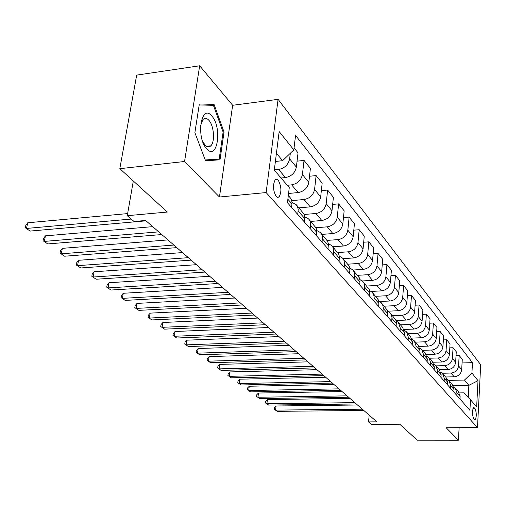<?xml version="1.0" encoding="UTF-8"?>
<svg xmlns="http://www.w3.org/2000/svg" width="506" height="506" viewBox="0 0 506 506"><rect width="100%" height="100%" fill="white"/><g stroke="black" fill="none" stroke-linecap="round" stroke-linejoin="round"><path stroke-width="0.76" d="M208.687 146.93L208.877 146.032M276.2 196.473L277.693 197.416L279.11 196.916C281.747 191.831 281.45 186.265 278.224 180.199L276.681 179.2L275.22 179.75C272.626 184.937 272.955 190.515 276.2 196.473M199.674 65.78L136.677 75.122L119.827 168.675L184.557 161.503L219.446 197.011L266.131 192.565L278.079 99.34L232.652 105.286L199.674 65.78L184.557 161.503M266.131 192.565L477.487 427.621L480.7 364.756L278.079 99.34M477.487 427.621L446.147 427.734L458.411 440.22L459.125 427.684M458.411 440.22L417.235 440.182L399.753 424.224L371.442 424.363L368.57 421.903L376.881 421.859L145.614 220.471L134.046 221.495L127.265 215.695L167.334 212.046L119.827 168.675M475.166 408.848L473.641 407.463C472.098 410.499 472.085 414.174 473.603 418.487L475.115 419.835C476.652 416.836 476.671 413.174 475.166 408.848L472.825 408.873M468.208 397.387L468.866 385.357L464.47 380.057L471.927 373.017L472.49 362.657L295.561 135.355L293.815 149.909L282.588 160.687L276.428 153.255M471.927 373.017L478.012 380.638L476.652 406.919L470.491 399.708L463.755 392.846L459.322 392.922M293.815 149.909L279.167 131.566L274.296 170.105L289.274 187.631L287.452 202.723L469.922 410.322L470.491 399.708M133.325 180.996L127.265 215.695M369.152 415.129L368.57 421.903M453.072 385.654L468.866 385.357L478.012 380.638M448.525 380.385L464.47 380.057M445.659 376.989L454.186 376.799C458.506 376.287 461.004 373.928 461.681 369.728L462.275 359.323L459.176 355.427L456.045 355.522M442.408 373.251L451.004 373.048C455.362 372.524 457.879 370.145 458.562 365.908L459.176 355.427M439.379 369.741L448.019 369.525C452.408 368.988 454.951 366.591 455.64 362.328L456.267 351.771L453.06 347.742L449.815 347.85M436.027 365.87L444.73 365.642C449.157 365.098 451.719 362.675 452.421 358.381L453.06 347.742M432.877 362.239L441.643 361.992C446.102 361.442 448.683 359.001 449.391 354.668L450.055 343.96L446.735 339.792L443.364 339.912M429.398 358.235L438.24 357.976C442.731 357.407 445.337 354.946 446.058 350.582L446.735 339.792M426.103 354.472L435.046 354.2C439.569 353.624 442.193 351.139 442.927 346.743L443.623 335.876L440.188 331.557L436.684 331.689M422.542 350.329L431.517 350.038C436.077 349.45 438.734 346.939 439.474 342.511L440.188 331.557M419.044 346.433L428.209 346.129C432.801 345.528 435.476 342.998 436.229 338.533L436.963 327.502L433.402 323.024L429.758 323.182M415.439 342.132L424.553 341.816C429.189 341.202 431.884 338.647 432.649 334.15L433.402 323.024M411.688 338.103L421.118 337.761C425.786 337.135 428.512 334.561 429.29 330.026L430.056 318.824L426.368 314.182L422.573 314.352M408.076 333.644L417.33 333.29C422.042 332.651 424.787 330.045 425.578 325.478L426.368 314.182M404.009 329.469L413.769 329.083C418.513 328.432 421.289 325.807 422.086 321.202L422.896 309.824L419.069 305.01L415.122 305.2M400.436 324.833L409.841 324.441C414.623 323.777 417.425 321.127 418.234 316.484L419.069 305.01M395.989 320.513L406.141 320.077C410.967 319.4 413.788 316.724 414.616 312.044L415.47 300.482L411.492 295.485L407.374 295.7M392.504 315.687L402.061 315.257C406.925 314.568 409.778 311.86 410.613 307.142L411.492 295.485M391.701 321.329L391.96 317.521L391.423 314.966L390.031 312.834L387.615 311.215L398.222 310.722C403.124 310.014 406.002 307.287 406.856 302.525L407.754 290.786L403.624 285.593L399.329 285.833M384.263 306.187L393.978 305.713C398.924 304.991 401.827 302.234 402.7 297.433L403.624 285.593M379.664 301.519L389.987 300.994C394.971 300.26 397.906 297.477 398.785 292.639L399.734 280.703L395.439 275.308L390.955 275.574M375.699 296.307L385.578 295.789C390.607 295.036 393.567 292.221 394.465 287.345L395.439 275.308M371.221 291.437L381.423 290.88C386.489 290.115 389.481 287.275 390.392 282.354L391.397 270.223L386.932 264.606L382.239 264.904M366.787 286.029L376.831 285.46C381.948 284.676 384.971 281.804 385.895 276.839L386.932 264.606M362.309 280.956L372.505 280.356C377.666 279.552 380.714 276.649 381.657 271.646L382.719 259.312L378.064 253.462L373.156 253.797M357.508 275.334L367.723 274.707C372.928 273.891 376.015 270.957 376.976 265.903L378.064 253.462M352.922 270.033L363.219 269.388C368.469 268.553 371.581 265.587 372.555 260.495L373.681 247.946L368.83 241.849L363.688 242.229M347.837 264.176L358.235 263.5C363.529 262.646 366.679 259.648 367.672 254.505L368.83 241.849M343.049 258.661L353.53 257.952C358.874 257.073 362.056 254.044 363.068 248.863L364.257 236.1L359.19 229.737L353.802 230.16M337.761 252.545L348.33 251.811C353.726 250.913 356.939 247.845 357.97 242.614L359.19 229.737M332.758 246.783L343.422 246.017C348.868 245.1 352.113 242.001 353.163 236.719L354.421 223.734L349.134 217.093L343.466 217.561M327.167 240.407L337.989 239.597C343.485 238.661 346.768 235.524 347.843 230.198L349.134 217.093M321.999 234.386L332.866 233.544C338.406 232.583 341.727 229.414 342.815 224.038L344.15 210.825L338.622 203.88L332.67 204.405M315.991 227.732L327.186 226.84C332.784 225.853 336.142 222.646 337.255 217.219L338.622 203.88M310.76 221.419L321.822 220.508C327.471 219.496 330.867 216.258 331.999 210.781L333.41 197.321L327.629 190.06L321.354 190.648M304.207 214.487L315.883 213.488C321.588 212.457 325.016 209.174 326.174 203.64L327.629 190.06M298.995 207.852L310.267 206.859C316.029 205.803 319.495 202.482 320.677 196.897L322.17 183.197L316.117 175.588L309.501 176.246M291.76 200.629L304.043 199.509C309.862 198.422 313.372 195.057 314.574 189.421L316.117 175.588M288.572 193.463L298.154 192.558C304.03 191.445 307.578 188.042 308.805 182.356L310.399 168.397L304.049 160.415L297.066 161.161M287.263 185.278L291.627 184.854C297.56 183.71 301.159 180.262 302.411 174.513L304.049 160.415M281.045 178.004L285.454 177.562C291.443 176.385 295.08 172.9 296.358 167.1L298.047 152.875L294.062 147.86M274.322 169.908L278.597 169.466C284.65 168.264 288.331 164.728 289.641 158.865L290.324 153.261M275.39 161.458L282.588 160.687M459.998 399.038L460.144 396.533L458.385 391.663L455.628 388.488M472.49 362.657L462.067 362.941M456.842 395.439L456.988 392.922L455.223 388.013L453.635 386.805M453.876 392.068L454.027 389.525L452.25 384.592L449.391 381.29M450.606 388.349L450.764 385.787L448.98 380.816L447.323 379.57M447.538 384.857L447.696 382.277L445.906 377.267L442.933 373.845M444.154 381.005L444.312 378.406L442.516 373.365L440.783 372.074M440.973 377.387L441.137 374.769L439.334 369.69L436.248 366.135M437.469 373.396L437.639 370.759L435.824 365.642L434.015 364.314M434.173 369.652L434.344 366.989L432.522 361.841L429.316 358.14M430.536 365.515L430.72 362.834L428.886 357.647L426.994 356.268M427.121 361.626L427.304 358.925L425.464 353.7L422.13 349.848M423.345 357.337L423.541 354.611L421.694 349.349L419.708 347.926M419.803 353.302L419.999 350.557L418.146 345.256L414.667 341.246M415.888 348.843L416.09 346.079L414.224 340.74L412.143 339.267M412.207 344.656L412.409 341.866L410.543 336.49L406.919 332.309M408.14 340.026L408.348 337.217L406.47 331.797L404.288 330.279M404.307 335.674L404.528 332.84L402.643 327.382L398.867 323.024M400.082 330.861L400.303 328.002L398.412 322.505L396.116 320.937M396.103 326.332L396.35 322.562L395.812 320.026L390.493 313.366M387.558 316.617L387.824 312.778L387.286 310.203L381.771 303.309M382.979 311.405L383.251 307.534L382.713 304.935L381.309 302.778L378.76 301.102M378.665 306.497L378.943 302.594L378.406 299.976L372.688 292.835M373.89 301.064L374.181 297.123L373.643 294.486L372.22 292.291L369.532 290.564M369.393 295.947L369.69 291.975L369.152 289.312L363.219 281.918M364.409 290.28L364.725 286.269L364.181 283.588L362.739 281.368L359.899 279.578M359.715 284.935L360.013 280.425L359.317 277.781L353.333 270.52M354.516 279.021L354.851 274.941L354.308 272.215L352.853 269.964L349.848 268.117M349.614 273.442L349.937 268.85L349.235 266.162L343.011 258.617M344.181 267.263L344.516 262.627L343.814 259.913L342.524 258.047L339.336 256.144M339.058 261.431L339.399 256.751L338.697 254.018L332.221 246.169M333.372 254.967L333.732 250.242L333.03 247.485L331.721 245.593L328.337 243.633M328.008 248.863L328.381 244.101L327.673 241.318L320.924 233.139M322.063 242.096L322.448 237.282L321.74 234.48L320.418 232.558L316.813 230.534M316.44 235.701L316.838 230.844L316.13 228.016L309.084 219.49M310.203 228.604L310.621 223.703L309.912 220.85L308.571 218.902L304.732 216.821M304.308 221.894L304.738 216.947L304.03 214.07L296.668 205.17M297.762 214.449L298.211 209.452L297.503 206.549L296.149 204.576L292.038 202.438M291.57 207.409L292.051 202.887L291.684 200.357L290.589 198.181L288.319 195.544M219.446 197.011L232.652 105.286M194.88 132.635L205.544 160.813L220.002 159.795L224.05 132.028L214.044 104.4L199.345 103.989L194.88 132.635M209.459 160.535L209.528 160.073M208.092 105.185L214.044 104.4M223.108 132.142L224.05 132.028M357.514 404.996L276.048 405.995L275.568 410.107L362.321 409.177M277.269 411.346L274.201 409.265L277.269 411.346L363.795 410.467M274.201 409.265L274.391 407.627L276.048 405.995M349.937 398.393L267.402 399.613L266.909 403.788L354.801 402.631M268.661 405.066L265.53 402.947L268.661 405.066L356.325 403.959M265.53 402.947L265.732 401.283L267.402 399.613M342.107 391.574L258.477 393.029L257.959 397.261L347.021 395.856M259.774 398.583L256.586 396.426L259.774 398.583L348.596 397.229M256.586 396.426L256.789 394.731L258.477 393.029M334.004 384.522L249.256 386.23L248.718 390.518L338.982 388.855M250.59 391.884L247.339 389.683L250.59 391.884L340.608 390.271M247.339 389.683L247.554 387.969L249.256 386.23M325.624 377.223L239.73 379.196L239.167 383.548L330.658 381.606M241.103 384.965L237.788 382.713L241.103 384.965L332.347 383.074M237.788 382.713L238.01 380.98L239.73 379.196M211.786 116.032C201.16 102.775 195.677 137.841 206.827 148.935C217.51 161.129 222.444 127.221 211.786 116.032M202.451 140.82L205.094 145.171C207.163 147.284 209.067 147.499 210.812 145.81C215.202 141.8 213.975 125.577 208.864 120.283C206.707 117.974 204.709 117.759 202.874 119.644L200.509 125.849M208.801 146.038L208.605 146.936M199.2 104.951L213.405 105.33L223.114 132.098L219.187 159.01L205.379 160.383M219.187 159.01L205.227 159.966M316.952 369.671L229.869 371.929L229.288 376.344L322.037 374.098M231.293 377.805L227.902 375.509L231.293 377.805L323.789 375.623M227.902 375.509L228.143 373.751L229.869 371.929M307.964 361.847L219.674 364.402L219.066 368.887L313.106 366.325M221.135 370.398L217.681 368.058L221.135 370.398L314.922 367.9M217.681 368.058L217.928 366.268L219.674 364.402M298.648 353.732L209.117 356.616L208.478 361.164L303.853 358.267M210.622 362.732L207.099 360.342L210.622 362.732L305.732 359.899M207.099 360.342L207.352 358.52L209.117 356.616M288.983 345.313L198.175 348.545L197.511 353.163L294.245 349.899M199.737 354.788L196.132 352.34L199.737 354.788L296.2 351.6M196.132 352.34L196.398 350.5L198.175 348.545M278.945 336.579L186.834 340.177L186.138 344.871L284.277 341.215M188.447 346.553L184.766 344.055L188.447 346.553L286.301 342.979M184.766 344.055L185.044 342.182L186.834 340.177M268.528 327.502L175.07 331.5L174.342 336.269L273.917 332.195M176.739 338.014L172.976 335.459L176.739 338.014L276.023 334.03M172.976 335.459L173.261 333.555L175.07 331.5M257.693 318.072L162.856 322.493L162.097 327.331L263.145 322.815M164.583 329.147L160.731 326.528L164.583 329.147L265.334 324.725M160.731 326.528L161.034 324.599L162.856 322.493M246.422 308.255L150.174 313.132L149.378 318.053L251.944 313.062M151.964 319.937L148.018 317.262L151.964 319.937L254.221 315.042M148.018 317.262L148.334 315.295L150.174 313.132M234.689 298.034L136.987 303.404L136.152 308.407L240.274 302.898M138.84 310.368L134.798 307.623L138.84 310.368L242.646 304.966M134.798 307.623L135.134 305.624L136.987 303.404M222.463 287.389L123.262 293.278L122.395 298.369L228.111 292.31M125.191 300.406L121.054 297.598L125.191 300.406L230.584 294.46M121.054 297.598L121.402 295.567L123.262 293.278M209.712 276.282L108.98 282.74L108.063 287.914L215.423 281.26M110.978 290.039L106.734 287.155L110.978 290.039L218.004 283.505M106.734 287.155L107.101 285.093L108.98 282.74M196.398 264.695L94.091 271.76L93.129 277.022L202.179 269.723M96.165 279.236L91.82 276.276L96.165 279.236L204.873 272.076M91.82 276.276L92.2 274.176L94.091 271.76M182.489 252.583L78.563 260.305L77.557 265.663L188.333 257.674M80.726 267.971L76.261 264.935L80.726 267.971L191.154 260.128M76.261 264.935L76.665 262.797L78.563 260.305M167.941 239.914L62.358 248.345L61.296 253.797L173.855 245.062M64.604 256.213L60.018 253.089L64.604 256.213L176.803 247.63M60.018 253.089L60.442 250.913L62.358 248.345M152.711 226.65L45.42 235.853L44.3 241.406L158.694 231.862M47.76 243.93L43.048 240.717L47.76 243.93L161.781 234.55M43.048 240.717L43.497 238.503L45.42 235.853M127.632 213.589L27.703 222.785L26.527 228.44L131.193 219.054M30.151 231.078L25.3 227.776L30.151 231.078L146.038 220.837M25.3 227.776L25.768 225.518L27.703 222.785M451.004 373.048L454.186 376.799M444.73 365.642L448.019 369.525M438.24 357.976L441.643 361.992M431.517 350.038L435.046 354.2M424.553 341.816L428.209 346.129M417.33 333.29L421.118 337.761M409.841 324.441L413.769 329.083M402.061 315.257L406.141 320.077M393.978 305.713L398.222 310.722M385.578 295.789L389.987 300.994M376.831 285.46L381.423 290.88M367.723 274.707L372.505 280.356M358.235 263.5L363.219 269.388M348.33 251.811L353.53 257.952M337.989 239.597L343.422 246.017M327.186 226.84L332.866 233.544M315.883 213.488L321.822 220.508M304.043 199.509L310.267 206.859M291.627 184.854L298.154 192.558M278.597 169.466L285.454 177.562M458.562 365.908L461.681 369.728M456.988 392.922L460.144 396.533M450.764 385.787L454.027 389.525M452.421 358.381L455.64 362.328M444.312 378.406L447.696 382.277M446.058 350.582L449.391 354.668M437.639 370.759L441.137 374.769M439.474 342.511L442.927 346.743M430.72 362.834L434.344 366.989M432.649 334.15L436.229 338.533M423.541 354.611L427.304 358.925M425.578 325.478L429.29 330.026M416.09 346.079L419.999 350.557M418.234 316.484L422.086 321.202M408.348 337.217L412.409 341.866M410.613 307.142L414.616 312.044M400.303 328.002L404.528 332.84M402.7 297.433L406.856 302.525M391.941 318.426L396.331 323.454M394.465 287.345L398.785 292.639M383.225 308.445L387.798 313.688M385.895 276.839L390.392 282.354M374.155 298.053L378.918 303.511M376.976 265.903L381.657 271.646M364.693 287.218L369.658 292.911M367.672 254.505L372.555 260.495M354.814 275.909L360 281.848M357.97 242.614L363.068 248.863M344.497 264.088L349.918 270.299M347.843 230.198L353.163 236.719M333.707 251.735L339.381 258.231M337.255 217.219L342.815 224.038M322.411 238.8L328.35 245.6M326.174 203.64L331.999 210.781M310.576 225.246L316.8 232.374M314.574 189.421L320.677 196.897M298.16 211.027L304.694 218.51M302.411 174.513L308.805 182.356M287.876 199.244L291.981 203.95M289.641 158.865L296.358 167.1M473.325 407.703L474.166 407.691M276.934 197.119L279.11 196.916M206.435 146.316L210.812 145.81"/></g></svg>
